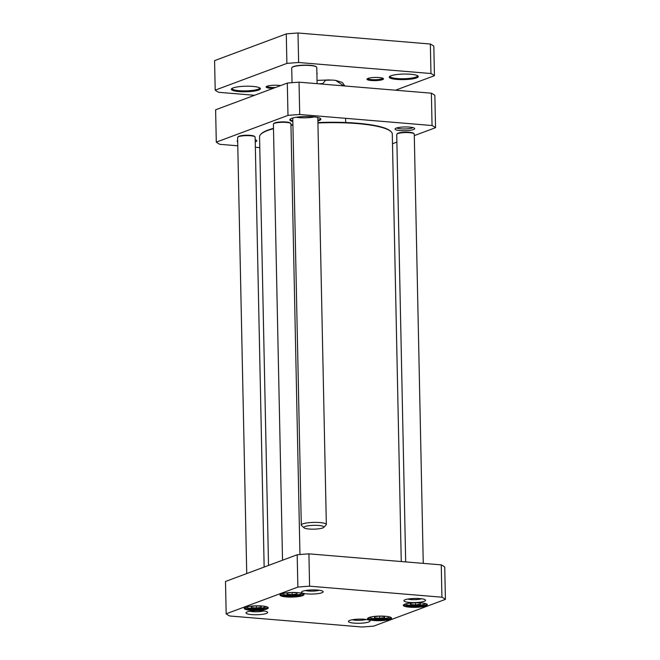 <?xml version="1.0" encoding="UTF-8"?>
<svg xmlns="http://www.w3.org/2000/svg" width="660" height="660" viewBox="0 0 660 660"><rect width="100%" height="100%" fill="white"/><g stroke="black" fill="none" stroke-linecap="round" stroke-linejoin="round"><path stroke-width="0.99" d="M317.93 122.983A66.388 12.672 -1.2 0 1 354.222 123.362A66.388 12.672 -1.2 0 1 390.976 131.571A66.388 12.672 -1.2 0 1 392.296 134.013L401.255 561.544M268.529 565.438L259.553 136.793A66.388 12.672 -1.2 0 1 260.766 134.302A66.388 12.672 -1.2 0 1 273.496 128.692M290.961 125.334A66.388 12.672 -1.2 0 1 292.916 125.07M390.976 131.571L390.472 131.109A65.885 12.581 178.8 0 0 353.999 122.966A65.885 12.581 178.8 0 0 317.922 122.587M292.908 124.69A65.885 12.581 178.8 0 0 290.953 124.954M273.488 128.353A65.885 12.581 178.8 0 0 261.245 133.815L260.766 134.302M322.41 84.117L325.603 80.24L332.582 80.083L335.651 80.413L342.944 85.305L342.952 85.833M435.534 127.694L434.858 95.362A112.736 21.524 178.8 0 0 431.376 93.192L299.038 82.17A112.736 21.524 178.8 0 0 287.306 83.078L215.614 109.799L216.29 142.131L287.983 115.401A112.736 21.524 -1.2 0 1 299.714 114.502L432.053 125.524A112.736 21.524 -1.2 0 1 435.534 127.694L414.29 135.613M237.782 145.802L219.78 144.301A112.736 21.524 -1.2 0 1 216.29 142.131M259.776 147.634L255.354 147.262M396.883 142.098L392.502 143.74M317.889 120.978A15.535 2.962 178.8 0 0 320.546 118.594A15.535 2.962 178.8 0 0 312.724 116.729A15.535 2.962 178.8 0 0 290.078 119.229A15.535 2.962 178.8 0 0 292.842 121.498M255.238 141.834A9.826 1.873 178.8 0 0 256.608 140.423A9.826 1.873 178.8 0 0 255.197 139.796M237.674 140.572A9.826 1.873 178.8 0 0 237.328 140.827A9.826 1.873 178.8 0 0 237.699 141.793M400.174 130.581A9.826 1.873 178.8 0 0 410.701 130.226A9.826 1.873 178.8 0 0 414.488 128.271A9.826 1.873 178.8 0 0 404.819 126.959A9.826 1.873 178.8 0 0 395.208 128.675A9.826 1.873 178.8 0 0 400.174 130.581M296.208 117.265A12.523 2.392 178.8 0 0 314.341 116.886M292.141 118.181A14.693 2.805 178.8 0 0 292.776 118.387M317.823 117.86A14.693 2.805 178.8 0 0 318.442 117.637M320.24 118.363A15.031 2.871 -1.2 0 1 320.339 118.676A15.031 2.871 -1.2 0 1 317.873 120.318M292.825 120.846A15.031 2.871 -1.2 0 1 290.284 119.311A15.031 2.871 -1.2 0 1 290.375 118.981M412.888 127.594A8.324 1.592 -1.2 0 1 400.859 128.84A8.324 1.592 -1.2 0 1 396.775 127.933M432.053 125.524L431.376 93.192M299.714 114.502L299.038 82.17M287.983 115.401L287.306 83.078M246.741 573.557L237.608 137.494A8.77 1.675 -1.2 0 1 237.765 137.164L238.252 136.678A8.266 1.576 -1.2 0 1 246.328 135.234A8.266 1.576 -1.2 0 1 254.463 136.339L254.966 136.801A8.77 1.675 -1.2 0 1 255.139 137.123L264.149 567.072M237.765 137.164A8.77 1.675 -1.2 0 1 246.337 135.63A8.77 1.675 -1.2 0 1 254.966 136.801M282.529 560.216L273.397 124.146A8.77 1.675 -1.2 0 1 273.553 123.816L274.04 123.337A8.266 1.576 -1.2 0 1 282.117 121.894A8.266 1.576 -1.2 0 1 290.251 122.999L290.755 123.461A8.77 1.675 -1.2 0 1 290.928 123.783L299.953 554.515M273.553 123.816A8.77 1.675 -1.2 0 1 282.125 122.29A8.77 1.675 -1.2 0 1 290.755 123.461M405.677 561.908L396.726 134.417A8.77 1.675 -1.2 0 1 396.883 134.095L397.37 133.609A8.266 1.576 -1.2 0 1 405.446 132.165A8.266 1.576 -1.2 0 1 413.581 133.27L414.084 133.732A8.77 1.675 -1.2 0 1 414.257 134.054L423.25 563.376M396.883 134.095A8.77 1.675 -1.2 0 1 405.454 132.561A8.77 1.675 -1.2 0 1 414.084 133.732M256.418 605.822L261.137 606.218L261.294 607.315L256.369 608L251.278 607.571L251.122 606.474L255.709 605.839M415.536 602.753L420.255 603.149L420.412 604.246L415.486 604.931L410.396 604.502L410.239 603.405L414.826 602.77M379.748 616.093L384.466 616.489L384.623 617.595L379.69 618.271L374.608 617.842L374.451 616.745L379.038 616.11M292.215 592.482L296.926 592.878L297.082 593.975L292.157 594.652L287.067 594.231L286.91 593.134L291.505 592.498M373.725 626.101A112.736 21.524 -1.2 0 1 361.993 627L229.655 615.978A112.736 21.524 -1.2 0 1 226.174 613.808L297.866 587.087A112.736 21.524 -1.2 0 1 309.589 586.179L441.928 597.201A112.736 21.524 -1.2 0 1 445.417 599.371L373.725 626.101M421.08 602.918A12.028 2.293 178.8 0 0 403.549 604.857A12.028 2.293 178.8 0 0 415.404 607.348A12.028 2.293 178.8 0 0 427.135 604.362A12.028 2.293 178.8 0 0 421.08 602.918M261.962 605.987A12.028 2.293 178.8 0 0 244.431 607.926A12.028 2.293 178.8 0 0 256.286 610.417A12.028 2.293 178.8 0 0 268.018 607.431A12.028 2.293 178.8 0 0 261.962 605.987M419.892 598.595A10.832 2.071 178.8 0 0 404.101 600.336A10.832 2.071 178.8 0 0 414.777 602.58A10.832 2.071 178.8 0 0 425.345 599.89A10.832 2.071 178.8 0 0 419.892 598.595M262.012 610.739A10.832 2.071 178.8 0 0 246.221 612.488A10.832 2.071 178.8 0 0 256.897 614.732A10.832 2.071 178.8 0 0 267.465 612.043A10.832 2.071 178.8 0 0 262.012 610.739M317.485 590.065A10.832 2.071 178.8 0 0 301.702 591.805A10.832 2.071 178.8 0 0 312.37 594.049A10.832 2.071 178.8 0 0 322.946 591.36A10.832 2.071 178.8 0 0 317.485 590.065M364.419 619.27A10.832 2.071 178.8 0 0 348.628 621.019A10.832 2.071 178.8 0 0 359.304 623.263A10.832 2.071 178.8 0 0 369.872 620.573A10.832 2.071 178.8 0 0 364.419 619.27M297.751 592.647A12.028 2.293 178.8 0 0 280.219 594.586A12.028 2.293 178.8 0 0 292.075 597.077A12.028 2.293 178.8 0 0 303.806 594.091A12.028 2.293 178.8 0 0 297.751 592.647M385.291 616.259A12.028 2.293 178.8 0 0 367.76 618.197A12.028 2.293 178.8 0 0 379.607 620.689A12.028 2.293 178.8 0 0 391.347 617.702A12.028 2.293 178.8 0 0 385.291 616.259M256.319 605.831L256.369 608M251.278 607.571L251.254 606.457M415.486 604.931L415.437 602.753M410.371 603.38L410.396 604.502M379.69 618.271L379.649 616.102M374.583 616.729L374.608 617.842M292.157 594.652L292.108 592.482M287.05 593.109L287.067 594.231M445.417 599.371L444.741 567.039A112.736 21.524 178.8 0 0 441.251 564.869L308.913 553.847A112.736 21.524 178.8 0 0 297.19 554.755L225.497 581.476L226.174 613.808M390.811 617.364A11.269 2.153 -1.2 0 1 390.819 617.422A11.269 2.153 -1.2 0 1 379.591 619.814A11.269 2.153 -1.2 0 1 368.272 617.892A11.269 2.153 -1.2 0 1 368.28 617.834M426.599 604.015A11.269 2.153 -1.2 0 1 426.608 604.082A11.269 2.153 -1.2 0 1 415.379 606.466A11.269 2.153 -1.2 0 1 404.068 604.552A11.269 2.153 -1.2 0 1 404.068 604.494M303.278 593.744A11.269 2.153 -1.2 0 1 303.278 593.81A11.269 2.153 -1.2 0 1 292.058 596.194A11.269 2.153 -1.2 0 1 280.739 594.28A11.269 2.153 -1.2 0 1 280.739 594.214M267.481 607.084A11.269 2.153 -1.2 0 1 267.49 607.15A11.269 2.153 -1.2 0 1 256.262 609.543A11.269 2.153 -1.2 0 1 244.951 607.621A11.269 2.153 -1.2 0 1 244.951 607.563M366.176 619.468A8.324 1.592 -1.2 0 1 352.275 619.756M421.657 598.785A8.324 1.592 -1.2 0 1 407.748 599.074M319.25 590.255A8.324 1.592 -1.2 0 1 305.341 590.543M263.769 610.937A8.324 1.592 -1.2 0 1 249.868 611.226M297.19 554.755L297.866 587.087M308.913 553.847L309.589 586.179M441.251 564.869L441.928 597.201M430.345 44.022L298.007 33L298.625 62.502L430.963 73.524L430.345 44.022A112.736 21.524 178.8 0 1 433.826 46.192L434.445 75.694L395.513 90.206M430.963 73.524A112.736 21.524 -1.2 0 1 434.445 75.694M298.007 33A112.736 21.524 178.8 0 0 286.275 33.899L286.894 63.409A112.736 21.524 -1.2 0 1 298.625 62.502M286.275 33.899L214.583 60.629L215.201 90.131L286.894 63.409M254.546 95.287L218.691 92.301A112.736 21.524 -1.2 0 1 215.201 90.131M316.899 73.871A7.409 1.419 178.8 0 0 317.097 73.161A7.409 1.419 178.8 0 0 316.882 73.004M259.619 87.805A13.777 2.632 -1.2 0 1 259.644 87.962A13.777 2.632 -1.2 0 1 239.308 90.7A13.777 2.632 -1.2 0 1 232.089 88.539A13.777 2.632 -1.2 0 1 232.114 88.382M238.961 91.567A14.528 2.772 178.8 0 0 254.521 91.047A14.528 2.772 178.8 0 0 260.123 88.151A14.528 2.772 178.8 0 0 245.825 86.212A14.528 2.772 178.8 0 0 231.619 88.745A14.528 2.772 178.8 0 0 238.961 91.567M417.499 75.653A13.777 2.632 -1.2 0 1 417.524 75.809A13.777 2.632 -1.2 0 1 397.188 78.548A13.777 2.632 -1.2 0 1 389.977 76.387A13.777 2.632 -1.2 0 1 389.994 76.23M396.85 79.415A14.528 2.772 178.8 0 0 412.409 78.895A14.528 2.772 178.8 0 0 418.003 75.999A14.528 2.772 178.8 0 0 403.705 74.06A14.528 2.772 178.8 0 0 389.507 76.593A14.528 2.772 178.8 0 0 396.85 79.415M275.566 87.45A7.516 1.435 -1.2 0 1 270.806 87.392A7.516 1.435 -1.2 0 1 266.887 86.287M280.516 85.61A8.266 1.576 178.8 0 0 272.167 85.322A8.266 1.576 178.8 0 0 266.293 86.658A8.266 1.576 178.8 0 0 270.468 88.258A8.266 1.576 178.8 0 0 273.075 88.382M382.734 78.21A7.516 1.435 -1.2 0 1 371.654 79.629A7.516 1.435 -1.2 0 1 367.727 78.532M371.308 80.503A8.266 1.576 178.8 0 0 380.16 80.206A8.266 1.576 178.8 0 0 383.344 78.556A8.266 1.576 178.8 0 0 375.21 77.451A8.266 1.576 178.8 0 0 367.133 78.895A8.266 1.576 178.8 0 0 371.308 80.503M317.105 83.68L316.767 67.468A12.523 2.392 178.8 0 0 316.519 67.006L316.264 66.775A12.276 2.343 178.8 0 0 304.186 65.142A12.276 2.343 178.8 0 0 292.19 67.287L291.951 67.526A12.523 2.392 178.8 0 0 291.72 67.996L292.025 82.681M316.519 67.006A12.523 2.392 178.8 0 0 304.194 65.34A12.523 2.392 178.8 0 0 291.951 67.526M323.705 527.406L326.106 524.989A12.523 2.392 178.8 0 0 326.337 524.518A12.523 2.392 178.8 0 0 313.764 522.39A12.523 2.392 178.8 0 0 301.29 525.046A12.523 2.392 178.8 0 0 301.537 525.509L304.046 527.818A10.024 1.914 178.8 0 0 319.118 528.767A10.024 1.914 178.8 0 0 323.705 527.406A10.024 1.914 178.8 0 0 313.83 525.327A10.024 1.914 178.8 0 0 304.046 527.818M322.402 83.589A20.039 3.828 178.8 0 0 318.796 83.82M344.239 85.94A20.039 3.828 178.8 0 0 342.944 85.305M265.526 606.482A9.397 1.79 -1.2 0 1 261.121 608.322A9.397 1.79 -1.2 0 1 251.147 608.512A9.397 1.79 -1.2 0 1 246.881 606.87M424.644 603.413A9.397 1.79 -1.2 0 1 424.718 603.587A9.397 1.79 -1.2 0 1 414.892 605.624A9.397 1.79 -1.2 0 1 405.999 603.801M388.855 616.754A9.397 1.79 -1.2 0 1 388.921 616.927A9.397 1.79 -1.2 0 1 379.104 618.973A9.397 1.79 -1.2 0 1 370.21 617.141M301.315 593.142A9.397 1.79 -1.2 0 1 301.389 593.315A9.397 1.79 -1.2 0 1 291.572 595.353A9.397 1.79 -1.2 0 1 282.67 593.53M345.609 118.321L345.7 122.512M329.975 79.918L317.039 80.396M335.932 80.462L342.309 82.442L344.85 85.99M246.089 607.093L248.02 608.025L253.407 608.693L261.269 608.338L266.326 606.672M405.215 604.024L407.146 604.956L412.525 605.616L418.242 605.5L423.522 604.618L425.444 603.603M369.418 617.372L371.349 618.296L376.736 618.964L382.445 618.841L387.733 617.966L389.647 616.943M281.886 593.753L283.816 594.685L289.195 595.345L294.913 595.229L300.193 594.346L302.115 593.332M292.768 117.992L301.29 525.046M317.815 117.472L326.337 524.518"/></g></svg>
